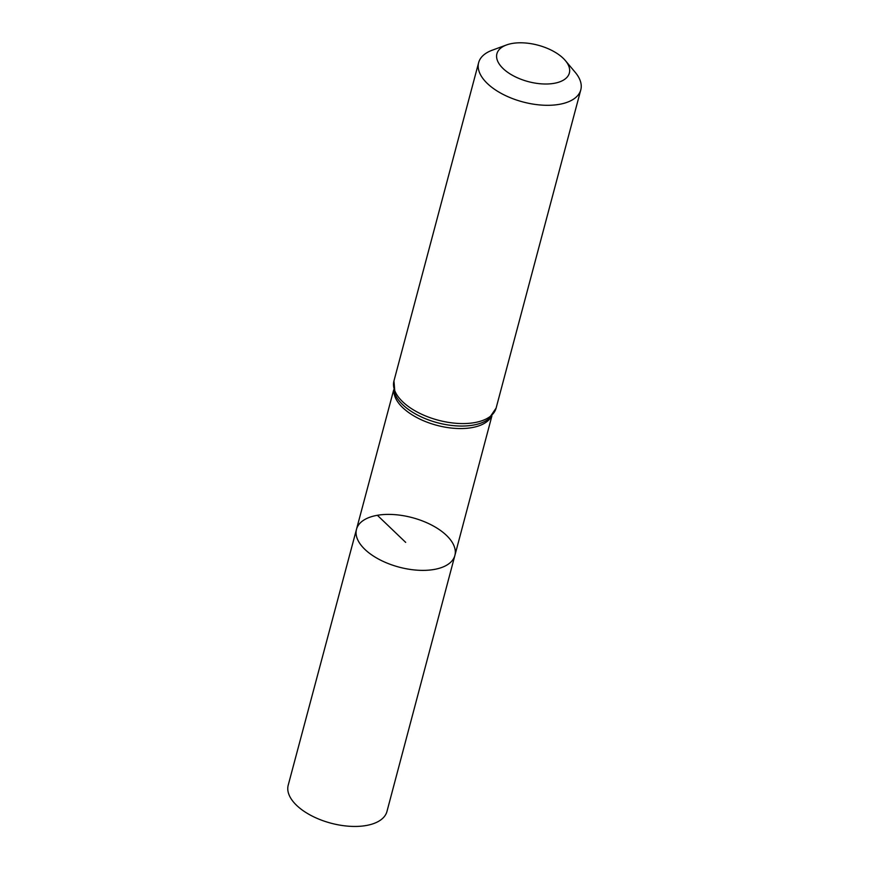 <?xml version="1.0" encoding="UTF-8"?>
<svg xmlns="http://www.w3.org/2000/svg" width="869" height="869" viewBox="0 0 869 869"><rect width="100%" height="100%" fill="white"/><g stroke="black" fill="none" stroke-linecap="round" stroke-linejoin="round"><path stroke-width="1.3" d="M454.878 555.465A50.902 25.603 -165.1 0 1 399.099 567.131A50.902 25.603 -165.1 0 1 356.496 529.286A50.902 25.603 14.9 0 0 379.807 559.745A50.902 25.603 14.9 0 0 433.989 569.488A50.902 25.603 14.9 0 0 454.878 555.465A50.902 25.603 14.9 0 0 412.264 517.642A50.902 25.603 14.9 0 0 356.496 529.286L288.204 785.207A51.097 25.701 14.9 0 0 311.602 815.774A51.097 25.701 14.9 0 0 365.99 825.55A51.097 25.701 14.9 0 0 386.955 811.483L491.908 415.903M512.286 43.45A37.486 18.857 -165.1 0 1 565.415 60.634A37.486 18.857 -165.1 0 1 553.694 83.402A37.486 18.857 -165.1 0 1 505.345 70.541A37.486 18.857 -165.1 0 1 506.497 44.96A37.486 18.857 -165.1 0 1 512.286 43.45M565.415 60.634L575.235 72.344A52.857 26.591 -165.1 0 1 580.796 89.833A52.857 26.591 -165.1 0 1 522.877 101.934A52.857 26.591 -165.1 0 1 478.634 62.655A52.857 26.591 -165.1 0 1 492.158 50.239L506.497 44.96M377.374 515.284L405.682 542.386M393.885 390.507A50.793 25.549 14.9 0 0 420.075 419.195A50.793 25.549 14.9 0 0 471.65 427.667A50.793 25.549 14.9 0 0 491.398 416.457M473.04 425.147A51.825 26.07 14.9 0 0 488.671 418.956L496.112 408.093A52.857 26.591 14.9 0 1 474.431 422.638A52.857 26.591 14.9 0 1 418.163 412.525A52.857 26.591 14.9 0 1 393.961 380.904L395.015 394.037A51.825 26.07 14.9 0 0 473.04 425.147M393.722 389.779L356.496 529.286M478.634 62.655L393.961 380.904M580.796 89.833L496.112 408.093"/></g></svg>
